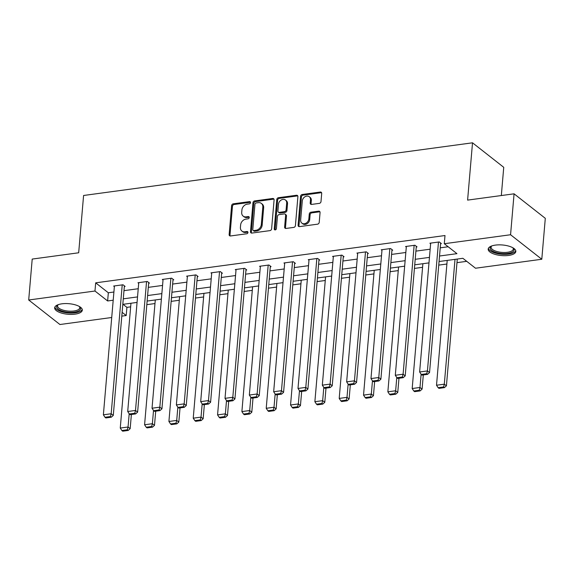 <?xml version="1.0" encoding="UTF-8"?>
<svg xmlns="http://www.w3.org/2000/svg" width="574" height="574" viewBox="0 0 574 574"><rect width="100%" height="100%" fill="white"/><g stroke="black" fill="none" stroke-linecap="round" stroke-linejoin="round"><path stroke-width="0.86" d="M250.522 202.6A1.22 0.976 -51.9 0 0 249.547 201.618L233.288 203.82A1.744 1.392 -51.9 0 0 231.616 205.636L229.141 234.565A1.744 1.392 -51.9 0 0 230.533 235.964L246.791 233.762A1.22 0.976 -51.9 0 0 246.985 231.509L244.883 231.796A5.589 4.456 -51.9 0 1 241.876 231.049A5.589 4.456 -51.9 0 1 240.427 227.318L240.635 224.908A5.589 4.456 -51.9 0 1 245.973 219.103L248.076 218.816A1.22 0.976 -51.9 0 0 248.269 216.563L246.167 216.85A5.589 4.456 -51.9 0 1 243.154 216.104A5.589 4.456 -51.9 0 1 241.704 212.373L241.912 209.962A5.589 4.456 -51.9 0 1 247.251 204.157L249.36 203.87A1.22 0.976 -51.9 0 0 250.522 202.6M250.508 202.27A1.22 0.976 -51.9 0 0 250.393 202.285L234.127 204.488A1.744 1.392 -51.9 0 0 232.463 206.303L229.98 235.225A1.744 1.392 -51.9 0 0 230.095 235.957M247.939 232.161A1.22 0.976 -51.9 0 0 247.832 232.176L245.729 232.456L244.883 231.796M249.224 217.216A1.22 0.976 -51.9 0 0 249.109 217.23L247.007 217.51L246.167 216.85M508.593 255.444A13.876 5.31 4.9 0 1 494.731 254.275A13.876 5.31 4.9 0 1 488.18 249.087A13.876 5.31 4.9 0 1 495.427 245.105A13.876 5.31 4.9 0 1 509.281 246.275A13.876 5.31 4.9 0 1 515.832 251.462A13.876 5.31 4.9 0 1 508.593 255.444M75.065 314.15A13.876 5.31 4.9 0 1 61.21 312.988A13.876 5.31 4.9 0 1 54.659 307.8A13.876 5.31 4.9 0 1 61.899 303.818A13.876 5.31 4.9 0 1 75.761 304.988A13.876 5.31 4.9 0 1 82.304 310.168A13.876 5.31 4.9 0 1 75.065 314.15M319.338 203.368A1.744 1.392 -51.9 0 0 321.002 201.553L321.698 193.438A1.744 1.392 -51.9 0 0 320.306 192.039L302.247 194.486A1.744 1.392 -51.9 0 0 300.575 196.301L298.093 225.223A1.744 1.392 -51.9 0 0 299.484 226.622L317.551 224.176A1.744 1.392 -51.9 0 0 319.216 222.36L320.062 212.559A1.744 1.392 -51.9 0 0 318.663 211.16L310.936 212.208A1.744 1.392 -51.9 0 0 309.271 214.023L308.848 218.881A4.671 3.724 -51.9 0 1 306.172 223.085A4.671 3.724 -51.9 0 1 301.874 223.114A4.671 3.724 -51.9 0 1 300.661 219.993L302.297 200.95A4.671 3.724 -51.9 0 1 304.973 196.746A4.671 3.724 -51.9 0 1 309.271 196.724A4.671 3.724 -51.9 0 1 310.484 199.838L310.211 203.017A1.744 1.392 -51.9 0 0 311.603 204.416L319.338 203.368M111.722 317.501L59.926 324.518L28.7 300.001L32.209 259.075L78.681 252.782L83.589 195.483L472.517 142.811L467.602 200.111L514.074 193.818L510.566 234.744L541.791 259.254L475.516 268.23L462.859 258.293L439.06 261.522M28.7 300.001L94.975 291.025L107.632 300.963L113.207 300.209M439.533 256.018L456.947 253.658L444.29 243.72L444.994 235.534L95.679 282.839L94.975 291.025M444.29 243.72L510.566 234.744M274.092 199.888A1.744 1.392 -51.9 0 0 272.7 198.482L254.641 200.929A1.744 1.392 -51.9 0 0 252.969 202.744L250.494 231.674A1.744 1.392 -51.9 0 0 251.886 233.073L269.945 230.626A1.744 1.392 -51.9 0 0 271.617 228.811L274.092 199.888M278.44 197.707L296.507 195.26A1.744 1.392 -51.9 0 1 297.899 196.66L295.416 225.589A1.744 1.392 -51.9 0 1 293.745 227.404L286.017 228.445A1.744 1.392 -51.9 0 1 284.625 227.046L285.63 215.315A1.744 1.392 -51.9 0 0 284.238 213.915L279.108 214.611A1.744 1.392 -51.9 0 0 277.443 216.427L276.395 228.639A1.22 0.976 -51.9 0 1 274.25 228.933L276.776 199.522A1.744 1.392 -51.9 0 1 278.44 197.707L279.287 198.367L297.346 195.921L296.507 195.26M501.324 195.54L503.742 167.321L472.517 142.811M95.679 282.839L108.335 292.776L113.903 292.023M123.984 290.659L138.234 288.729M148.307 287.366L162.557 285.436M172.638 284.073L186.887 282.143M196.961 280.779L211.218 278.849M221.291 277.479L235.541 275.549M245.615 274.185L259.871 272.255M269.945 270.892L284.195 268.962M294.268 267.599L308.525 265.669M318.599 264.305L332.848 262.375M342.922 261.012L357.179 259.082M367.252 257.712L381.502 255.782M391.583 254.418L405.832 252.488M415.906 251.125L430.156 249.195M440.236 247.832L448.158 246.755M124.336 286.534L125.118 286.426L123.008 284.776L113.645 286.039L114.37 286.605M148.659 283.24L149.441 283.133L147.331 281.475L137.975 282.745L138.7 283.312M172.989 279.947L173.771 279.839L171.662 278.182L162.306 279.452L163.023 280.019M197.32 276.654L198.095 276.546L195.985 274.889L186.629 276.159L187.354 276.725M221.643 273.353L222.425 273.253L220.316 271.595L210.959 272.858L211.677 273.425M245.973 270.06L246.748 269.959L244.639 268.302L235.283 269.565L236.007 270.132M270.297 266.767L271.079 266.659L268.969 265.009L259.613 266.271L260.331 266.838M294.627 263.473L295.402 263.366L293.292 261.708L283.936 262.978L284.661 263.545M318.95 260.18L319.732 260.072L317.623 258.415L308.267 259.685L308.984 260.252M343.281 256.887L344.056 256.779L341.946 255.121L332.59 256.391L333.315 256.958M367.604 253.586L368.386 253.486L366.277 251.828L356.92 253.091L357.638 253.658M391.934 250.293L392.709 250.185L390.6 248.535L381.244 249.798L381.968 250.364M416.258 246.999L417.04 246.892L414.93 245.234L405.574 246.504L406.299 247.071M440.588 243.706L441.37 243.598L439.261 241.941L429.897 243.211L430.622 243.778M123.037 304.32L126.904 307.355L130.65 306.846M146.829 304.658L154.98 303.553M171.152 301.364L179.303 300.259M195.483 298.064L203.634 296.966M219.806 294.771L227.957 293.666M244.137 291.477L252.287 290.372M268.46 288.184L276.611 287.079M292.79 284.891L300.941 283.786M317.113 281.597L325.264 280.492M341.444 278.297L349.595 277.199M365.767 275.003L373.918 273.898M390.098 271.71L398.248 270.605M414.421 268.417L422.579 267.312M438.751 265.123L446.902 264.018M456.976 262.655L466.727 261.335M514.074 193.818L545.3 218.328L541.791 259.254M126.904 307.355L126.201 315.542L121.796 316.138M122.126 312.335L126.201 315.542M428.986 262.885L414.737 264.815M404.656 266.178L390.406 268.108M380.332 269.471L366.076 271.402M356.002 272.765L341.752 274.695M331.679 276.058L317.422 277.988M307.348 279.359L293.099 281.289M283.025 282.652L268.768 284.582M258.695 285.945L244.445 287.875M234.364 289.239L220.115 291.169M210.041 292.532L195.791 294.462M185.711 295.825L171.461 297.755M161.387 299.126L147.138 301.056M137.057 302.419L122.807 304.349M123.281 298.846L137.53 296.916M147.604 295.553L161.861 293.623M171.935 292.259L186.184 290.329M196.258 288.966L210.514 287.036M220.588 285.665L234.838 283.735M244.911 282.372L259.168 280.442M269.242 279.079L283.491 277.149M293.572 275.785L307.822 273.855M317.896 272.492L332.145 270.562M342.226 269.192L356.476 267.262M366.549 265.898L380.799 263.968M390.88 262.605L405.129 260.675M415.203 259.312L429.46 257.382M108.335 292.776L107.632 300.963M243.154 216.104L244 216.764A5.589 4.456 -51.9 0 0 247.007 217.51M241.876 231.049L242.716 231.709A5.589 4.456 -51.9 0 0 245.729 232.456M273.977 199.156A1.744 1.392 -51.9 0 0 273.547 199.149L255.48 201.596A1.744 1.392 -51.9 0 0 253.816 203.411L251.333 232.334A1.744 1.392 -51.9 0 0 251.448 233.066M256.133 202.952A1.22 0.976 -51.9 0 0 254.964 204.222L252.782 229.614A1.22 0.976 -51.9 0 0 253.758 230.59L255.982 230.296A5.589 4.456 -51.9 0 0 261.321 224.484L262.806 207.128A5.589 4.456 -51.9 0 0 261.357 203.397A5.589 4.456 -51.9 0 0 258.35 202.651L256.133 202.952M253.105 230.432L253.945 231.092A1.22 0.976 -51.9 0 0 254.605 231.257L253.758 230.59M261.357 203.397L262.203 204.064A5.589 4.456 -51.9 0 1 263.653 207.795L262.16 225.152A5.589 4.456 -51.9 0 1 256.822 230.956L254.605 231.257M297.784 195.935A1.744 1.392 -51.9 0 0 297.346 195.921M285.178 214.152L286.024 214.812A1.744 1.392 -51.9 0 1 286.476 215.982L285.472 227.713A1.744 1.392 -51.9 0 0 285.587 228.438M279.287 198.367A1.744 1.392 -51.9 0 0 277.615 200.183L275.097 229.593A1.22 0.976 -51.9 0 0 275.118 229.916M286.677 203.146A4.671 3.724 -51.9 0 0 285.465 200.025A4.671 3.724 -51.9 0 0 281.167 200.046A4.671 3.724 -51.9 0 0 278.483 204.251L277.909 210.959A1.744 1.392 -51.9 0 0 279.301 212.366L284.431 211.67A1.744 1.392 -51.9 0 0 286.096 209.854L286.677 203.146L287.517 203.806A4.671 3.724 -51.9 0 0 286.304 200.685L285.465 200.025M278.361 212.129L279.208 212.789A1.744 1.392 -51.9 0 0 280.148 213.026L279.301 212.366M287.517 203.806L286.943 210.514A1.744 1.392 -51.9 0 1 285.278 212.33L280.148 213.026M309.271 196.724L310.118 197.384A4.671 3.724 -51.9 0 1 311.33 200.505L311.058 203.677A1.744 1.392 -51.9 0 0 311.173 204.409M301.874 223.114L302.713 223.774A4.671 3.724 -51.9 0 0 307.018 223.752A4.671 3.724 -51.9 0 0 309.695 219.548L308.848 218.881M319.948 211.835A1.744 1.392 -51.9 0 0 319.51 211.82L311.782 212.868A1.744 1.392 -51.9 0 0 310.111 214.683L309.695 219.548M321.584 192.706A1.744 1.392 -51.9 0 0 321.153 192.699L303.086 195.146A1.744 1.392 -51.9 0 0 301.422 196.961L298.939 225.883A1.744 1.392 -51.9 0 0 299.054 226.615M129.193 413.775L128.052 427.006L120.26 428.061L130.958 303.244M127.335 429.79L121.882 430.529L122.721 431.189L128.181 430.45L127.335 429.79L128.052 427.006L130.169 428.663L131.381 414.485M120.26 428.061L121.882 430.529M128.181 430.45L130.169 428.663M122.226 284.876L111.177 413.754L113.286 415.411L124.393 285.859M114.427 285.931L103.377 414.815L111.177 413.754L110.459 416.537L104.999 417.276L105.846 417.944L111.299 417.205L110.459 416.537M113.286 415.411L111.299 417.205M104.999 417.276L103.377 414.815M79.492 306.566A12.004 4.599 4.9 0 1 79.65 306.71A12.004 4.599 4.9 0 1 76.371 311.754A12.004 4.599 4.9 0 1 62.329 311.144A12.004 4.599 4.9 0 1 57.874 304.844A12.004 4.599 4.9 0 1 58.046 304.729M58.225 304.665A11.114 4.255 -175.1 0 0 57.594 305.906A11.114 4.255 -175.1 0 0 62.867 310.068A11.114 4.255 -175.1 0 0 79.743 307.808A11.114 4.255 -175.1 0 0 79.327 306.473M54.882 307.025A13.783 5.281 -175.1 0 0 61.404 311.66A13.783 5.281 -175.1 0 0 82.218 309.364M513.013 247.853A12.004 4.599 4.9 0 1 513.17 247.997A12.004 4.599 4.9 0 1 507.818 253.435A12.004 4.599 4.9 0 1 493.812 251.677A12.004 4.599 4.9 0 1 491.394 246.131A12.004 4.599 4.9 0 1 491.566 246.016M491.746 245.952A11.114 4.255 -175.1 0 0 491.114 247.2A11.114 4.255 -175.1 0 0 496.359 251.355A11.114 4.255 -175.1 0 0 507.466 252.287A11.114 4.255 -175.1 0 0 513.264 249.094A11.114 4.255 -175.1 0 0 512.847 247.76M488.409 248.312A13.783 5.281 -175.1 0 0 508.657 254.103A13.783 5.281 -175.1 0 0 515.739 250.651M153.516 410.482L152.383 423.712L144.583 424.767L155.289 299.951M151.665 426.496L146.205 427.235L147.052 427.895L152.505 427.156L151.665 426.496L152.383 423.712L154.492 425.37L155.712 411.192M144.583 424.767L146.205 427.235M152.505 427.156L154.492 425.37M177.847 407.188L176.713 420.419L168.914 421.474L179.612 296.658M175.988 423.203L170.535 423.942L171.375 424.602L176.835 423.863L175.988 423.203L176.713 420.419L178.823 422.077L180.035 407.892M168.914 421.474L170.535 423.942M176.835 423.863L178.823 422.077M146.549 281.583L135.5 410.46L137.617 412.118L148.716 282.566M138.757 282.638L127.708 411.515L135.5 410.46L134.782 413.244L129.329 413.983L130.169 414.65L135.629 413.911L134.782 413.244M137.617 412.118L135.629 413.911M129.329 413.983L127.708 411.515M170.88 278.29L159.83 407.167L161.94 408.824L173.047 279.273M163.081 279.344L152.031 408.222L159.83 407.167L159.113 409.951L153.653 410.69L154.499 411.35L159.952 410.611L159.113 409.951M161.94 408.824L159.952 410.611M153.653 410.69L152.031 408.222M202.17 403.895L201.036 417.126L193.237 418.181L203.942 293.357M200.319 419.903L194.859 420.649L195.705 421.309L201.165 420.57L200.319 419.903L201.036 417.126L203.146 418.776L204.366 404.598M193.237 418.181L194.859 420.649M201.165 420.57L203.146 418.776M226.5 400.602L225.367 413.825L217.568 414.887L228.265 290.064M224.642 416.609L219.189 417.348L220.029 418.016L225.489 417.276L224.642 416.609L225.367 413.825L227.476 415.483L228.689 401.305M217.568 414.887L219.189 417.348M225.489 417.276L227.476 415.483M250.824 397.301L249.69 410.532L241.891 411.587L252.596 286.77M248.972 413.316L243.512 414.055L244.359 414.715L249.819 413.976L248.972 413.316L249.69 410.532L251.799 412.189L253.019 398.012M241.891 411.587L243.512 414.055M249.819 413.976L251.799 412.189M195.203 274.996L184.161 403.874L186.27 405.531L197.377 275.979M187.411 276.051L176.362 404.928L184.161 403.874L183.436 406.657L177.983 407.397L178.823 408.057L184.283 407.318L183.436 406.657M186.27 405.531L184.283 407.318M177.983 407.397L176.362 404.928M219.533 271.703L208.484 400.58L210.593 402.238L221.7 272.686M211.734 272.758L200.685 401.635L208.484 400.58L207.766 403.364L202.306 404.103L203.153 404.763L208.613 404.024L207.766 403.364M210.593 402.238L208.613 404.024M202.306 404.103L200.685 401.635M243.864 268.402L232.814 397.287L234.924 398.937L246.031 269.393M236.065 269.464L225.015 398.342L232.814 397.287L232.09 400.064L226.637 400.803L227.476 401.47L232.936 400.731L232.09 400.064M234.924 398.937L232.936 400.731M226.637 400.803L225.015 398.342M275.154 394.008L274.02 407.239L266.221 408.293L276.919 283.477M273.303 410.023L267.843 410.762L268.682 411.422L274.142 410.683L273.303 410.023L274.02 407.239L276.13 408.896L277.342 394.718M266.221 408.293L267.843 410.762M274.142 410.683L276.13 408.896M268.187 265.109L257.138 393.986L259.247 395.644L270.354 266.092M260.388 266.164L249.338 395.048L257.138 393.986L256.42 396.77L250.96 397.509L251.807 398.177L257.267 397.438L256.42 396.77M259.247 395.644L257.267 397.438M250.96 397.509L249.338 395.048M299.477 390.715L298.344 403.945L290.552 405L301.25 280.184M297.626 406.729L292.166 407.468L293.013 408.128L298.473 407.389L297.626 406.729L298.344 403.945L300.453 405.603L301.673 391.418M290.552 405L292.166 407.468M298.473 407.389L300.453 405.603M292.518 261.816L281.468 390.693L283.578 392.351L294.684 262.799M284.718 262.87L273.669 391.748L281.468 390.693L280.743 393.477L275.29 394.216L276.13 394.876L281.59 394.137L280.743 393.477M283.578 392.351L281.59 394.137M275.29 394.216L273.669 391.748M323.808 387.421L322.674 400.652L314.875 401.707L325.573 276.89M321.957 403.436L316.496 404.175L317.343 404.835L322.796 404.096L321.957 403.436L322.674 400.652L324.784 402.302L325.996 388.124M314.875 401.707L316.496 404.175M322.796 404.096L324.784 402.302M316.841 258.522L305.791 387.4L307.901 389.057L319.008 259.505M309.042 259.577L297.999 388.454L305.791 387.4L305.074 390.184L299.614 390.923L300.46 391.583L305.92 390.844L305.074 390.184M307.901 389.057L305.92 390.844M299.614 390.923L297.999 388.454M348.131 384.128L346.997 397.351L339.205 398.413L349.903 273.59M346.28 400.135L340.82 400.874L341.666 401.542L347.127 400.803L346.28 400.135L346.997 397.351L349.107 399.009L350.327 384.831M339.205 398.413L340.82 400.874M347.127 400.803L349.107 399.009M341.171 255.229L330.122 384.106L332.231 385.764L343.338 256.212M333.372 256.284L322.323 385.161L330.122 384.106L329.404 386.89L323.944 387.629L324.791 388.289L330.244 387.55L329.404 386.89M332.231 385.764L330.244 387.55M323.944 387.629L322.323 385.161M372.461 380.827L371.328 394.058L363.529 395.113L374.234 270.297M370.61 396.842L365.15 397.581L365.997 398.248L371.45 397.509L370.61 396.842L371.328 394.058L373.437 395.716L374.65 381.538M363.529 395.113L365.15 397.581M371.45 397.509L373.437 395.716M365.495 251.936L354.445 380.813L356.554 382.463L367.661 252.919M357.702 252.991L346.653 381.868L354.445 380.813L353.728 383.597L348.267 384.336L349.114 384.996L354.574 384.257L353.728 383.597M356.554 382.463L354.574 384.257M348.267 384.336L346.653 381.868M396.785 377.534L395.651 390.765L387.859 391.82L398.557 267.003M394.934 393.549L389.473 394.288L390.32 394.948L395.78 394.209L394.934 393.549L395.651 390.765L397.76 392.422L398.98 378.244M387.859 391.82L389.473 394.288M395.78 394.209L397.76 392.422M389.825 248.635L378.775 377.513L380.885 379.17L391.992 249.618M382.026 249.697L370.976 378.575L378.775 377.513L378.058 380.297L372.598 381.036L373.444 381.703L378.897 380.964L378.058 380.297M380.885 379.17L378.897 380.964M372.598 381.036L370.976 378.575M421.115 374.241L419.981 387.472L412.182 388.526L422.887 263.71M419.264 390.255L413.804 390.994L414.65 391.655L420.103 390.916L419.264 390.255L419.981 387.472L422.091 389.129L423.303 374.951M412.182 388.526L413.804 390.994M420.103 390.916L422.091 389.129M414.148 245.342L403.099 374.219L405.208 375.877L416.315 246.325M406.356 246.397L395.307 375.274L403.099 374.219L402.381 377.003L396.921 377.742L397.768 378.409L403.228 377.67L402.381 377.003M405.208 375.877L403.228 377.67M396.921 377.742L395.307 375.274M455.01 259.355L444.305 384.178L436.513 385.233L447.211 260.417M443.587 386.962L438.134 387.701L438.974 388.361L444.434 387.622L443.587 386.962L444.305 384.178L446.421 385.836L457.284 259.046M436.513 385.233L438.134 387.701M444.434 387.622L446.421 385.836M438.479 242.049L427.429 370.926L429.539 372.583L440.645 243.032M430.679 243.103L419.63 371.981L427.429 370.926L426.712 373.71L421.251 374.449L422.098 375.109L427.551 374.37L426.712 373.71M429.539 372.583L427.551 374.37M421.251 374.449L419.63 371.981M250.393 202.285L249.547 201.618M247.832 232.176L246.985 231.509M249.109 217.23L248.269 216.563M229.98 235.225L229.141 234.565M232.463 206.303L231.616 205.636M234.127 204.488L233.288 203.82M251.333 232.334L250.494 231.674M253.816 203.411L252.969 202.744M255.48 201.596L254.641 200.929M273.547 199.149L272.7 198.482M256.822 230.956L255.982 230.296M262.16 225.152L261.321 224.484M263.653 207.795L262.806 207.128M285.472 227.713L284.625 227.046M286.476 215.982L285.63 215.315M275.097 229.593L274.25 228.933M277.615 200.183L276.776 199.522M285.278 212.33L284.431 211.67M286.943 210.514L286.096 209.854M311.058 203.677L310.211 203.017M311.33 200.505L310.484 199.838M310.111 214.683L309.271 214.023M311.782 212.868L310.936 212.208M319.51 211.82L318.663 211.16M298.939 225.883L298.093 225.223M301.422 196.961L300.575 196.301M303.086 195.146L302.247 194.486M321.153 192.699L320.306 192.039"/></g></svg>
